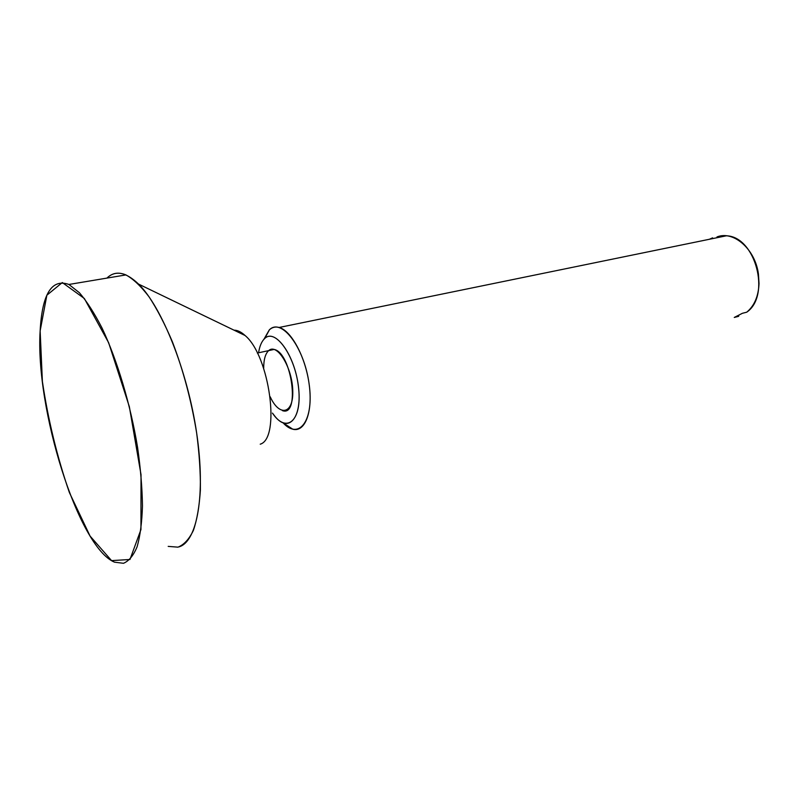 <?xml version="1.0" encoding="UTF-8"?>
<svg xmlns="http://www.w3.org/2000/svg" width="799" height="799" viewBox="0 0 799 799"><rect width="100%" height="100%" fill="white"/><g stroke="black" fill="none" stroke-linecap="round" stroke-linejoin="round"><path stroke-width="1.2" d="M264.579 338.616L264.719 338.486C275.046 328.199 294.372 354.396 298.307 385.607C302.601 416.878 289.228 433.428 275.435 416.958L272.449 413.103C286.282 433.947 302.062 421.123 298.676 388.763C295.69 356.494 275.275 327.48 264.579 338.616C261.623 341.463 259.615 346.187 258.576 352.788C259.615 346.187 261.623 341.463 264.579 338.616M269.293 329.907L263.89 339.315L269.293 329.907C272.119 327.27 275.395 326.461 279.131 327.47C291.405 330.626 305.747 357.443 309.243 384.918C312.908 412.434 304.878 432.549 292.784 429.213L283.136 422.911C299.275 440.569 314.416 420.044 309.063 383.58C304.099 347.136 281.468 317.642 269.463 329.747L269.293 329.907M746.725 312.199C771.215 295.55 755.275 236.244 726.311 235.805L716.973 236.953C733.422 230.252 755.165 249.008 758.431 273.997L759.03 283.575C758.441 296.329 754.336 305.877 746.725 312.199L742.371 313.308L746.725 312.199M738.046 316.484L734.261 317.453L742.371 313.308L734.261 317.453L738.606 316.334L738.805 315.645L738.606 316.334M282.447 410.646C300.364 417.188 291.855 352.868 274.157 349.433L268.664 350.621C277.043 342.631 292.374 367.68 292.764 390.871C293.533 414.242 279.37 417.038 270.222 396.813M263.69 368.429C263.66 359.85 265.258 353.957 268.494 350.761M717.802 237.553L716.973 236.953L717.802 237.553M709.402 239.271L712.588 237.852L712.868 238.561L712.588 237.852M40.14 330.886L42.387 381.443C48.07 419.725 57.069 456.748 69.383 492.534L90.057 536.049L111.57 560.628L129.977 559.48L140.944 529.577L141.023 474.686L129.348 406.691L108.644 342.721L84.334 298.476L62.302 282.556L46.861 295.211L40.14 330.886C42.177 293.822 51.765 278.352 68.914 284.464L79.381 292.714C86.831 301.383 94.382 313.158 102.042 328.049C117.213 360.079 130.527 404.554 137.588 447.48C140.584 468.594 142.212 488.089 142.472 505.957C141.952 522.426 140.165 536.009 137.128 546.716C133.463 555.545 128.919 561.068 123.475 563.295L114.547 562.186C78.232 547.345 35.196 408.239 40.14 330.886M168.199 546.386L177.967 547.155C184 544.778 189.143 539.185 193.398 530.376C197.023 519.75 199.341 506.346 200.379 490.167C200.579 472.638 199.331 453.572 196.644 432.958C191.41 400.788 183.331 370.416 172.414 341.862C164.954 324.274 157.193 309.293 149.113 296.908C141.053 286.322 133.323 278.991 125.932 274.916C118.542 271.85 112.21 272.908 106.936 278.102C115.306 269.942 125.843 271.94 138.557 284.094C161.847 306.846 187.535 370.976 196.644 432.958C205.882 495.01 197.163 541.662 179.036 546.866M260.224 444.194C280.769 438.471 269.633 355.665 245.063 335.5C241.178 331.925 237.503 330.147 234.047 330.177M264.719 338.486L269.463 329.747M726.311 235.805L279.131 327.47M274.157 349.433L257.348 353.048M125.932 274.916L68.914 284.464M245.063 335.5L138.557 284.094"/></g></svg>
